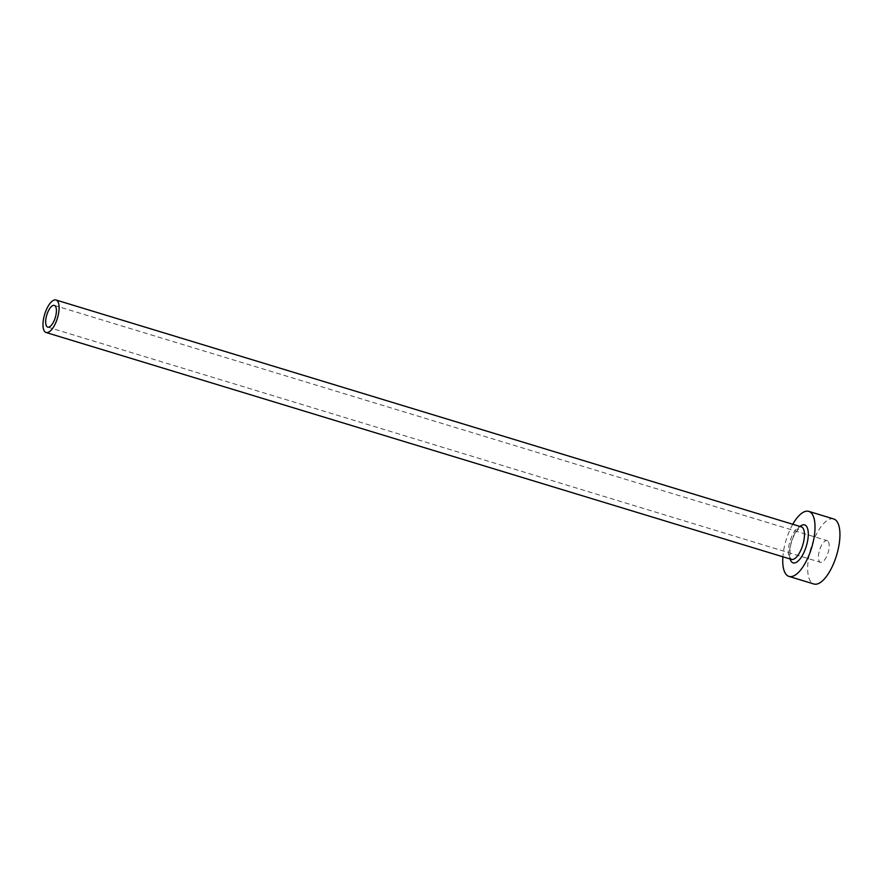 <?xml version="1.0" encoding="UTF-8"?>
<svg xmlns="http://www.w3.org/2000/svg" width="884" height="884" viewBox="0 0 884 884"><rect width="100%" height="100%" fill="white"/><g stroke="black" fill="none" stroke-linecap="round" stroke-linejoin="round"><path stroke-width="0.66" stroke-dasharray="4.42 3.31" d="M828.363 541.748A11.326 4.442 106.9 0 1 827.413 554.644A11.326 4.442 106.9 0 1 820.507 562.323A11.326 4.442 106.9 0 1 819.247 561.218A11.326 4.442 106.9 0 1 820.186 548.312A11.326 4.442 106.9 0 1 827.104 540.643A11.326 4.442 106.9 0 1 828.363 541.748M792.771 524.267A33.99 13.337 -73.1 0 0 782.881 556.787M833.7 518.963A33.99 13.337 -73.1 0 0 812.971 541.98A33.99 13.337 -73.1 0 0 810.12 580.689A33.99 13.337 -73.1 0 0 813.91 584.004M789.545 557.738A16.995 6.663 -73.1 0 0 791.434 559.395L790.86 558.754C788.837 550.831 790.362 542.201 795.423 532.853C800.484 526.886 802.451 524.897 801.335 526.875A16.995 6.663 -73.1 0 0 790.97 538.378A16.995 6.663 -73.1 0 0 789.545 557.738M790.097 558.986A19.835 7.779 106.9 0 1 799.987 526.466M47.736 327.102L820.507 562.323M54.344 305.422L827.104 540.643"/><path stroke-width="1.33" d="M46.476 325.997A11.326 4.442 -73.1 0 0 47.736 327.102A11.326 4.442 -73.1 0 0 54.653 319.422A11.326 4.442 -73.1 0 0 55.604 306.527A11.326 4.442 -73.1 0 0 54.344 305.422A11.326 4.442 -73.1 0 0 47.427 313.091A11.326 4.442 -73.1 0 0 46.476 325.997M57.88 301.654A16.995 6.663 -73.1 0 0 55.99 299.996A16.995 6.663 -73.1 0 0 45.625 311.511A16.995 6.663 -73.1 0 0 44.2 330.859A16.995 6.663 -73.1 0 0 46.09 332.517A16.995 6.663 -73.1 0 0 56.454 321.014A16.995 6.663 -73.1 0 0 57.88 301.654M782.881 556.787A33.99 13.337 -73.1 0 0 785.191 573.097A33.99 13.337 -73.1 0 0 788.981 576.412A33.99 13.337 -73.1 0 0 809.711 553.395A33.99 13.337 -73.1 0 0 812.562 514.687A33.99 13.337 -73.1 0 0 808.772 511.372A33.99 13.337 -73.1 0 0 792.771 524.267M788.981 576.412L813.91 584.004A33.99 13.337 -73.1 0 0 834.64 560.975A33.99 13.337 -73.1 0 0 837.479 522.278A33.99 13.337 -73.1 0 0 833.7 518.963L808.772 511.372M799.987 526.466A19.835 7.779 106.9 0 1 806.86 526.853A19.835 7.779 106.9 0 1 803.876 552.544A19.835 7.779 106.9 0 1 790.893 560.931A19.835 7.779 106.9 0 1 790.097 558.986M46.09 332.517L791.434 559.395A16.995 6.663 -73.1 0 0 801.799 547.881A16.995 6.663 -73.1 0 0 803.224 528.533A16.995 6.663 -73.1 0 0 801.335 526.875L55.99 299.996"/></g></svg>
